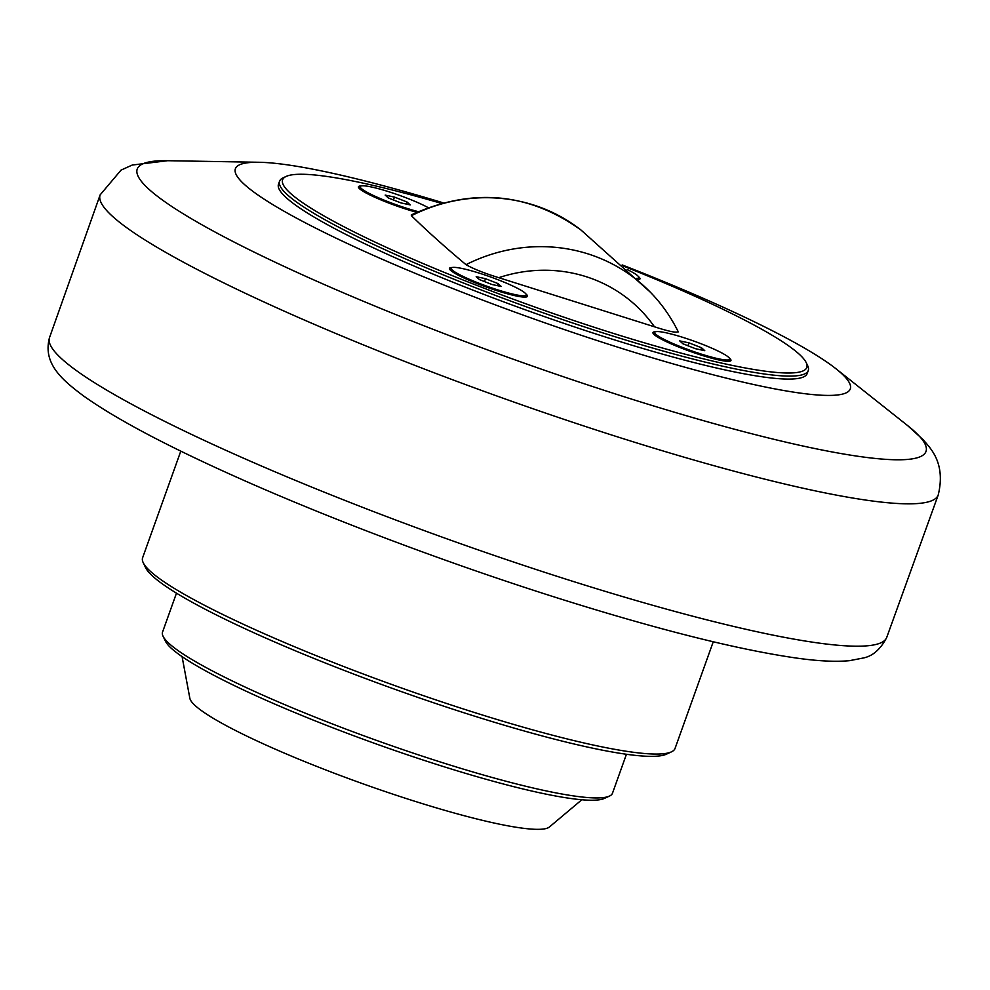 <?xml version="1.0" encoding="UTF-8"?>
<svg xmlns="http://www.w3.org/2000/svg" width="990" height="990" viewBox="0 0 990 990"><rect width="100%" height="100%" fill="white"/><g stroke="black" fill="none" stroke-linecap="round" stroke-linejoin="round"><path stroke-width="1.49" d="M701.514 347.762L704.769 350.683L695.487 348.703L682.964 343.802L679.709 340.894L688.99 342.874L701.514 347.762L700.771 349.829M688.99 342.874L687.951 345.757M728.578 357.254A39.823 4.975 -160.3 0 1 729.729 359.209A39.823 4.975 -160.3 0 1 696.131 352.403A39.823 4.975 -160.3 0 1 655.9 334.323A39.823 4.975 -160.3 0 1 654.737 332.355A39.823 4.975 -160.3 0 1 688.347 339.162A39.823 4.975 -160.3 0 1 728.578 357.254M406.989 201.985L410.244 204.893L400.962 202.913L388.439 198.025L385.184 195.104L394.466 197.084L406.989 201.985L406.246 204.051M394.466 197.084L393.426 199.968M418.25 211.65A39.823 4.975 -160.3 0 1 361.375 188.533A39.823 4.975 -160.3 0 1 360.212 186.578A39.823 4.975 -160.3 0 1 386.979 191.169A39.823 4.975 -160.3 0 1 428.163 207.628M627.091 269.478A39.823 4.975 -160.3 0 1 637.572 275.666A39.823 4.975 -160.3 0 1 638.723 277.633A39.823 4.975 -160.3 0 1 636.496 278.413M497.995 283.573L501.249 286.481L491.968 284.501L479.445 279.601L476.19 276.693L485.471 278.673L497.995 283.573L497.265 285.627M485.471 278.673L484.444 281.556M525.059 293.052A39.823 4.975 -160.3 0 1 526.222 295.008A39.823 4.975 -160.3 0 1 492.624 288.201A39.823 4.975 -160.3 0 1 452.381 270.122A39.823 4.975 -160.3 0 1 451.23 268.154A39.823 4.975 -160.3 0 1 484.828 274.96A39.823 4.975 -160.3 0 1 525.059 293.052M623.527 266.174A278.388 34.774 -160.3 0 1 806.194 362.612A278.388 34.774 -160.3 0 1 588.345 325.364A278.388 34.774 -160.3 0 1 290.676 193.508A278.388 34.774 -160.3 0 1 286.172 176.418A278.388 34.774 -160.3 0 1 441.33 203.371M729.432 358.17A41.419 5.173 -160.3 0 1 730.434 360.991A41.419 5.173 -160.3 0 1 701.724 355.274A41.419 5.173 -160.3 0 1 653.066 333.296A41.419 5.173 -160.3 0 1 655.627 331.737M416.765 212.318A41.419 5.173 -160.3 0 1 407.199 209.496A41.419 5.173 -160.3 0 1 358.541 187.506A41.419 5.173 -160.3 0 1 361.103 185.959M638.426 276.581A41.419 5.173 -160.3 0 1 639.429 279.415A41.419 5.173 -160.3 0 1 637.832 279.712M525.925 293.968A41.419 5.173 -160.3 0 1 526.928 296.79A41.419 5.173 -160.3 0 1 498.218 291.072A41.419 5.173 -160.3 0 1 449.547 269.094A41.419 5.173 -160.3 0 1 452.121 267.535M411.407 215.721A166.072 157.534 -48.1 0 1 581.019 230.051C528.611 192.406 472.032 187.37 411.271 214.929L411.407 215.721C427.507 231.375 445.71 247.698 466.018 264.676C473.579 268.958 484.494 273.29 498.774 277.683L654.452 326.787C669.129 331.539 676.987 333.123 678.014 331.551M286.172 176.418L283.152 177.816A280.789 35.071 19.7 0 0 279.564 181.22A280.789 35.071 19.7 0 0 287.694 195.042A280.789 35.071 19.7 0 0 571.379 322.542A280.789 35.071 19.7 0 0 808.261 370.52A280.789 35.071 19.7 0 0 807.642 365.607L806.194 362.612M808.261 370.52L807.197 373.502A280.789 35.071 -160.3 0 1 531.024 311.862A280.789 35.071 -160.3 0 1 278.499 184.19L279.564 181.22M713.245 641.78L675.056 748.428A282.769 35.318 -160.3 0 1 671.443 751.856A282.769 35.318 -160.3 0 1 475.46 712.825A282.769 35.318 -160.3 0 1 143.228 562.728A282.769 35.318 -160.3 0 1 142.609 557.778L180.799 451.131M143.228 562.728L145.641 567.716A278.796 34.823 19.7 0 0 473.183 715.708A278.796 34.823 19.7 0 0 666.418 754.182L671.443 751.856M626.435 754.269L612.501 793.188A238.961 29.849 -160.3 0 1 609.444 796.084A238.961 29.849 -160.3 0 1 443.829 763.092A238.961 29.849 -160.3 0 1 163.065 636.248A238.961 29.849 -160.3 0 1 162.546 632.078L176.48 593.159M163.065 636.248L165.478 641.248A234.977 29.341 19.7 0 0 441.552 765.975A234.977 29.341 19.7 0 0 604.42 798.41L609.444 796.084M182.086 656.63L189.845 698.259A191.454 23.909 19.7 0 0 415.317 801.43A191.454 23.909 19.7 0 0 549.4 826.996L581.823 799.759M443.223 202.851A326.589 40.788 19.7 0 0 259.095 162.273A326.589 40.788 19.7 0 0 244.839 184.833A326.589 40.788 19.7 0 0 619.789 347.812A326.589 40.788 19.7 0 0 840.844 372.859A326.589 40.788 19.7 0 0 836.092 368.862A326.589 40.788 19.7 0 0 622.178 264.936M678.286 331.897C671.047 317.109 661.716 303.843 650.269 292.112A166.072 157.534 131.9 0 0 466.018 264.676M498.774 277.683A146.161 138.65 -48.1 0 1 654.452 326.787M49.5 337.652C42.508 363.677 62.432 380.111 83.408 395.839C114.58 418.052 163.325 444.114 229.643 474.024C324.918 517.114 450.24 564.35 562.976 599.705C659.154 629.826 736.226 649.168 794.178 657.731C816.465 661.011 834.83 662.001 849.296 660.701L863.181 658.028C872.697 656.172 880.555 649.304 886.731 637.436A444.646 55.527 -160.3 0 1 449.423 539.736A444.646 55.527 -160.3 0 1 49.5 337.652L100.151 194.857A445.092 55.589 19.7 0 0 500.445 397.275A445.092 55.589 19.7 0 0 938.235 494.938C946.279 461.748 929.09 447.134 923.348 439.894L907.743 425.688A418.894 52.309 -160.3 0 1 913.844 430.811A418.894 52.309 -160.3 0 1 630.296 398.698A418.894 52.309 -160.3 0 1 149.379 189.647A418.894 52.309 -160.3 0 1 167.669 160.702L132.19 165.058L121.04 170.119L100.151 194.857M654.737 332.355L653.994 334.447M729.729 359.209L728.987 361.288M360.212 186.578L359.469 188.657M638.723 277.633L637.981 279.712M451.23 268.154L450.475 270.245M526.222 295.008L525.467 297.087M650.269 292.112L581.019 230.051M259.095 162.273L167.669 160.702M836.092 368.862L907.743 425.688M886.731 637.436L938.235 494.938"/></g></svg>
